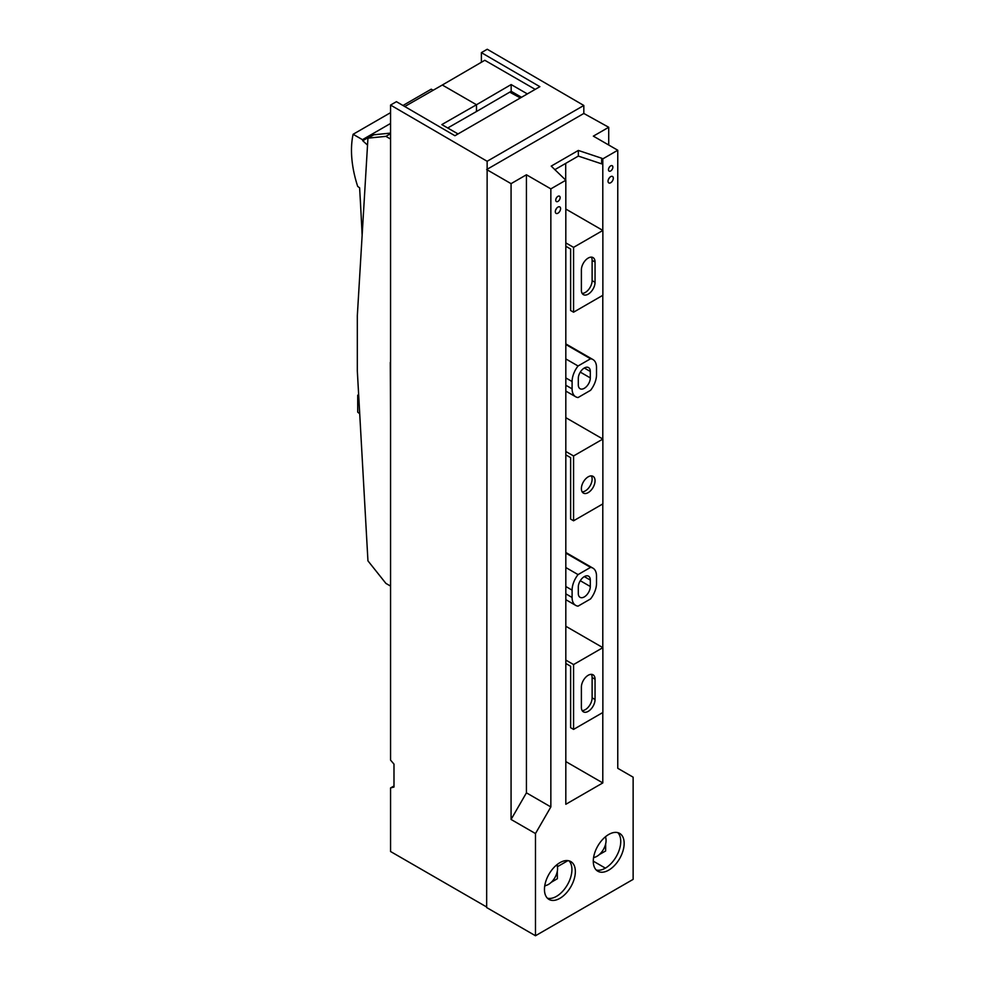 <?xml version="1.0" encoding="UTF-8"?>
<svg xmlns="http://www.w3.org/2000/svg" width="985" height="985" viewBox="0 0 985 985"><rect width="100%" height="100%" fill="white"/><g stroke="black" fill="none" stroke-linecap="round" stroke-linejoin="round"><path stroke-width="1.48" d="M567.939 860.631L557.399 866.714M535.2 89.376L484.792 60.282L442.314 85.018L476.494 104.742L476.518 111.502L511.178 91.309L511.153 84.562L476.494 104.742L476.469 111.527L447.707 127.988M527.357 93.907L511.153 84.562M481.382 62.277L481.382 52.636L539.879 86.68L454.922 135.733L396.426 101.677L390.565 105.063L390.565 760.125L393.988 764.114L393.988 787.052L390.565 787.926L393.988 785.956M521.521 97.281L511.178 91.309M458.025 133.935L441.822 124.59L476.494 104.742L442.314 85.018L404.749 106.528M487.144 161.281L486.664 907.567L535.483 935.75L633.133 879.371L633.133 777.177L617.767 768.3L617.767 150.237L593.352 136.139L608.718 127.274L583.822 113.46L583.822 105.469L487.144 161.281L390.565 105.063M486.664 907L390.565 851.52L390.565 787.926M583.822 113.46L487.144 169.272M583.822 105.469L487.243 49.25L481.382 52.636M593.278 861.149L605.369 868.13M390.565 586.087L385.911 583.403L367.947 560.859L357.321 370.963L357.321 315.779L367.947 138.159L373.808 134.785L390.565 133.098M390.565 362.246L390.565 306.951M367.947 138.159L385.911 136.361L390.565 133.665M390.565 139.045L385.911 136.361M390.282 362.406L390.565 418.182M509.75 92.147L520.363 97.946M390.565 123.445L367.343 136.853L367.934 138.195M367.627 137.912L362.739 140.732L367.528 145.09M367.343 136.853L362.455 139.673L362.739 140.732M362.135 235.28A4097.428 2365.662 -120 0 0 359.611 187.815L357.69 186.411A94.88 54.778 -120 0 1 353.11 134.28L362.455 139.673M353.11 134.28L390.565 112.659M402.976 105.494L431.233 89.179L433.129 90.275M358.675 395.096L357.715 395.219L358.651 394.677M359.71 413.737L357.715 412.149L357.715 395.219M605.713 836.561L605.701 837.742M605.677 843.763L605.64 850.966L599.249 854.611M594.521 857.319L593.524 857.886M605.369 836.831A12.916 7.461 -60 0 1 603.46 849.378A12.916 7.461 -60 0 1 593.586 857.504M617.804 832.645A21.842 12.608 -60 0 1 616.228 856.642A21.842 12.608 -60 0 1 596.233 870.001M568.973 860.828A21.842 12.608 -60 0 1 567.397 884.825A21.842 12.608 -60 0 1 547.401 898.197M555.675 209.903A3.731 2.155 120 0 0 556.599 208.303M608.41 179.455A3.731 2.155 120 0 0 609.333 177.866M557.941 207.109A3.731 2.155 -60 0 1 559.812 206.924A3.731 2.155 -60 0 1 559.812 211.221A3.731 2.155 -60 0 1 556.082 213.376A3.731 2.155 -60 0 1 555.306 211.664A3.731 2.155 -60 0 1 557.941 207.109M610.675 176.66A3.731 2.155 -60 0 1 612.535 176.475A3.731 2.155 -60 0 1 612.535 180.784A3.731 2.155 -60 0 1 608.816 182.927A3.731 2.155 -60 0 1 608.237 179.947A3.731 2.155 -60 0 1 610.675 176.66M535.483 833.556L511.067 819.458L526.433 792.839L550.849 806.937L535.483 833.556L535.483 935.75M602.795 712.524L602.795 782.927L565.821 804.277L565.821 180.23L550.849 188.874L550.849 806.937M550.849 188.874L526.433 174.776L526.433 792.839M511.067 819.458L511.067 183.653L526.433 174.776M578.343 150.446L601.663 158.216L601.663 163.855L578.343 156.086L578.343 150.446L551.218 166.108L565.821 180.23M554.789 169.691L578.343 156.086M608.718 145.017L608.718 127.274M559.899 862.663A21.842 12.608 -60 0 1 570.82 861.579A21.842 12.608 -60 0 1 570.82 886.808A21.842 12.608 -60 0 1 548.977 899.416A21.842 12.608 -60 0 1 544.459 889.418A21.842 12.608 -60 0 1 559.899 862.663M608.718 834.48A21.842 12.608 120 0 0 593.278 861.222A21.842 12.608 120 0 0 597.809 871.22A21.842 12.608 120 0 0 619.639 858.612A21.842 12.608 120 0 0 619.639 833.396A21.842 12.608 120 0 0 608.718 834.48M617.767 150.237L602.795 158.88L601.663 158.216M602.795 647.613L602.795 503.926M602.795 439.014L602.795 295.315M602.795 230.404L602.795 158.88M557.941 196.335A3.103 1.798 120 0 0 555.909 199.069A3.103 1.798 120 0 0 556.39 201.568A3.103 1.798 120 0 0 559.492 199.77A3.103 1.798 120 0 0 559.492 196.175A3.103 1.798 120 0 0 557.941 196.335M610.675 165.886A3.103 1.798 120 0 0 608.644 168.632A3.103 1.798 120 0 0 609.124 171.119A3.103 1.798 120 0 0 612.227 169.322A3.103 1.798 120 0 0 612.227 165.739A3.103 1.798 120 0 0 610.675 165.886M578.306 587.011L578.306 593.438A8.496 4.9 120 0 0 580.067 597.329A8.496 4.9 120 0 0 586.604 595.051A8.496 4.9 120 0 0 590.31 586.506L590.31 580.079A8.496 4.9 120 0 0 588.562 576.188A8.496 4.9 120 0 0 582.012 578.466A8.496 4.9 120 0 0 578.306 587.011M596.516 576.053L596.516 583.379A17.262 9.961 120 0 1 590.557 598.929L578.06 606.144A17.262 9.961 120 0 1 575.683 605.381A17.262 9.961 120 0 1 572.1 597.476L572.1 590.15A17.262 9.961 120 0 1 578.06 574.6L590.557 567.385A17.262 9.961 120 0 1 592.945 568.148A17.262 9.961 120 0 1 596.516 576.053M590.31 377.908A8.496 4.9 120 0 1 586.604 386.452A8.496 4.9 120 0 1 580.067 388.73A8.496 4.9 120 0 1 578.306 384.839L578.306 378.412A8.496 4.9 120 0 1 582.012 369.867A8.496 4.9 120 0 1 588.562 367.59A8.496 4.9 120 0 1 590.31 371.48L590.31 377.908L580.288 372.121M590.557 390.319A17.262 9.961 120 0 0 596.516 374.78L596.516 367.442A17.262 9.961 120 0 0 592.945 359.55A17.262 9.961 120 0 0 590.557 358.774L578.06 365.989A17.262 9.961 120 0 0 572.1 381.54L572.1 388.866A17.262 9.961 120 0 0 575.683 396.77A17.262 9.961 120 0 0 578.06 397.534L590.557 390.319M565.821 344.491L590.557 358.774M565.821 358.922L578.06 365.989M565.821 553.102L590.557 567.385M565.821 567.532L578.06 574.6M565.698 180.156L565.698 163.387M602.795 782.927L565.821 761.577M486.664 169.555L511.067 183.653M551.218 882.326L557.375 878.706L557.301 871.282M557.264 866.074L557.251 864.461M544.693 886.18L545.838 885.503M556.796 864.818A12.916 7.461 -60 0 1 554.9 877.61A12.916 7.461 -60 0 1 544.767 885.663M565.821 663.471L570.635 666.254L570.635 727.706L573.565 729.405L573.565 664.567L565.821 660.085M573.565 664.567L602.869 647.65L565.821 626.263M573.565 729.405L602.869 712.487L602.869 647.65M591.357 674.343A9.665 5.578 120 0 1 592.12 677.532L592.12 697.836L595.051 699.522L595.051 679.219A9.665 5.578 -60 0 0 593.044 674.799A9.665 5.578 -60 0 0 585.595 677.384A9.665 5.578 -60 0 0 581.384 687.111L581.384 707.415A9.665 5.578 120 0 0 583.379 711.835A9.665 5.578 120 0 0 590.828 709.249A9.665 5.578 120 0 0 595.051 699.522M582.147 710.604A9.665 5.578 120 0 0 592.12 697.836M565.821 454.873L570.635 457.656L570.635 519.107L573.565 520.794L573.565 455.956L565.821 451.487M573.565 455.956L602.869 439.051L565.821 417.665M573.565 520.794L602.869 503.889L602.869 439.051M582.147 491.847A9.665 5.578 120 0 0 590.126 485.814A9.665 5.578 120 0 0 591.357 475.89M581.384 488.659A9.665 5.578 120 0 0 583.379 493.091A9.665 5.578 120 0 0 593.044 487.501A9.665 5.578 120 0 0 593.044 476.346A9.665 5.578 120 0 0 585.595 478.932A9.665 5.578 120 0 0 581.384 488.659M565.821 246.262L570.635 249.045L570.635 310.509L573.565 312.196L573.565 247.358L565.821 242.889M573.565 247.358L602.869 230.441L565.821 209.054M573.565 312.196L602.869 295.278L602.869 230.441M591.357 257.134A9.665 5.578 120 0 1 592.12 260.323L592.12 280.626L595.051 282.313L595.051 262.022A9.665 5.578 -60 0 0 593.044 257.59A9.665 5.578 -60 0 0 585.595 260.175A9.665 5.578 -60 0 0 581.384 269.915L581.384 290.206A9.665 5.578 120 0 0 583.379 294.638A9.665 5.578 120 0 0 590.828 292.04A9.665 5.578 120 0 0 595.051 282.313M582.147 293.395A9.665 5.578 120 0 0 592.12 280.626M590.31 586.506L580.288 580.719M584.314 576.619L590.31 580.079M584.314 368.008L590.31 371.48M565.821 377.908L572.1 381.54M565.821 385.246L572.1 388.866M565.821 586.518L572.1 590.15M565.821 593.844L572.1 597.476M592.12 677.532L595.051 679.219M592.12 260.323L595.051 262.022M565.821 391.082L575.683 396.77M565.821 343.888L592.945 359.55M565.821 552.486L592.945 568.148M565.821 599.68L575.683 605.381"/></g></svg>

